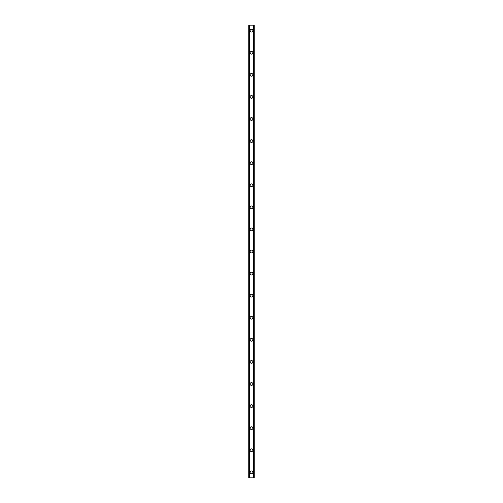 <?xml version="1.0" encoding="UTF-8"?>
<svg xmlns="http://www.w3.org/2000/svg" width="503" height="503" viewBox="0 0 503 503"><rect width="100%" height="100%" fill="white"/><g stroke="black" fill="none" stroke-linecap="round" stroke-linejoin="round"><path stroke-width="0.75" d="M250.117 472.33A1.383 1.383 0 0 1 251.5 470.946A1.383 1.383 0 0 1 252.883 472.33A1.383 1.383 0 0 1 251.5 473.707A1.383 1.383 0 0 1 250.117 472.33M250.117 450.248A1.383 1.383 0 0 1 251.5 448.865A1.383 1.383 0 0 1 252.883 450.248A1.383 1.383 0 0 1 251.5 451.625A1.383 1.383 0 0 1 250.117 450.248M250.117 428.166A1.383 1.383 0 0 1 251.5 426.783A1.383 1.383 0 0 1 252.883 428.166A1.383 1.383 0 0 1 251.5 429.543A1.383 1.383 0 0 1 250.117 428.166M250.117 406.078A1.383 1.383 0 0 1 251.5 404.701A1.383 1.383 0 0 1 252.883 406.078A1.383 1.383 0 0 1 251.5 407.461A1.383 1.383 0 0 1 250.117 406.078M250.117 383.996A1.383 1.383 0 0 1 251.5 382.62A1.383 1.383 0 0 1 252.883 383.996A1.383 1.383 0 0 1 251.5 385.38A1.383 1.383 0 0 1 250.117 383.996M250.117 361.915A1.383 1.383 0 0 1 251.5 360.532A1.383 1.383 0 0 1 252.883 361.915A1.383 1.383 0 0 1 251.5 363.292A1.383 1.383 0 0 1 250.117 361.915M250.117 339.833A1.383 1.383 0 0 1 251.5 338.45A1.383 1.383 0 0 1 252.883 339.833A1.383 1.383 0 0 1 251.5 341.21A1.383 1.383 0 0 1 250.117 339.833M250.117 317.751A1.383 1.383 0 0 1 251.5 316.368A1.383 1.383 0 0 1 252.883 317.751A1.383 1.383 0 0 1 251.5 319.128A1.383 1.383 0 0 1 250.117 317.751M250.117 295.663A1.383 1.383 0 0 1 251.5 294.286A1.383 1.383 0 0 1 252.883 295.663A1.383 1.383 0 0 1 251.5 297.047A1.383 1.383 0 0 1 250.117 295.663M250.117 273.582A1.383 1.383 0 0 1 251.5 272.205A1.383 1.383 0 0 1 252.883 273.582A1.383 1.383 0 0 1 251.5 274.965A1.383 1.383 0 0 1 250.117 273.582M250.117 251.5A1.383 1.383 0 0 1 251.5 250.117A1.383 1.383 0 0 1 252.883 251.5A1.383 1.383 0 0 1 251.5 252.883A1.383 1.383 0 0 1 250.117 251.5M250.117 229.418A1.383 1.383 0 0 1 251.5 228.035A1.383 1.383 0 0 1 252.883 229.418A1.383 1.383 0 0 1 251.5 230.795A1.383 1.383 0 0 1 250.117 229.418M250.117 207.337A1.383 1.383 0 0 1 251.5 205.953A1.383 1.383 0 0 1 252.883 207.337A1.383 1.383 0 0 1 251.5 208.714A1.383 1.383 0 0 1 250.117 207.337M250.117 185.249A1.383 1.383 0 0 1 251.5 183.872A1.383 1.383 0 0 1 252.883 185.249A1.383 1.383 0 0 1 251.5 186.632A1.383 1.383 0 0 1 250.117 185.249M250.117 163.167A1.383 1.383 0 0 1 251.5 161.79A1.383 1.383 0 0 1 252.883 163.167A1.383 1.383 0 0 1 251.5 164.55A1.383 1.383 0 0 1 250.117 163.167M250.117 141.085A1.383 1.383 0 0 1 251.5 139.708A1.383 1.383 0 0 1 252.883 141.085A1.383 1.383 0 0 1 251.5 142.468A1.383 1.383 0 0 1 250.117 141.085M250.117 119.004A1.383 1.383 0 0 1 251.5 117.62A1.383 1.383 0 0 1 252.883 119.004A1.383 1.383 0 0 1 251.5 120.38A1.383 1.383 0 0 1 250.117 119.004M250.117 96.922A1.383 1.383 0 0 1 251.5 95.539A1.383 1.383 0 0 1 252.883 96.922A1.383 1.383 0 0 1 251.5 98.299A1.383 1.383 0 0 1 250.117 96.922M250.117 74.834A1.383 1.383 0 0 1 251.5 73.457A1.383 1.383 0 0 1 252.883 74.834A1.383 1.383 0 0 1 251.5 76.217A1.383 1.383 0 0 1 250.117 74.834M250.117 52.752A1.383 1.383 0 0 1 251.5 51.375A1.383 1.383 0 0 1 252.883 52.752A1.383 1.383 0 0 1 251.5 54.135A1.383 1.383 0 0 1 250.117 52.752M250.117 30.67A1.383 1.383 0 0 1 251.5 29.293A1.383 1.383 0 0 1 252.883 30.67A1.383 1.383 0 0 1 251.5 32.054A1.383 1.383 0 0 1 250.117 30.67M254.103 25.15L248.74 25.15L248.74 477.85L254.26 477.85L254.26 25.15L254.103 477.85M248.74 25.15L248.74 477.85M249.557 25.15L249.557 477.85M249.626 25.15L249.626 477.85M249.639 25.15L249.639 477.85M253.361 25.15L253.361 477.85M253.374 25.15L253.374 477.85M253.443 25.15L253.443 477.85M248.84 25.15L248.84 477.85M248.897 25.15L248.897 477.85M248.998 25.15L248.998 477.85M249.004 25.15L249.004 477.85M249.117 25.15L249.117 477.85M253.883 25.15L253.883 477.85M253.996 25.15L253.996 477.85M254.002 25.15L254.002 477.85M254.16 25.15L254.16 477.85"/></g></svg>
